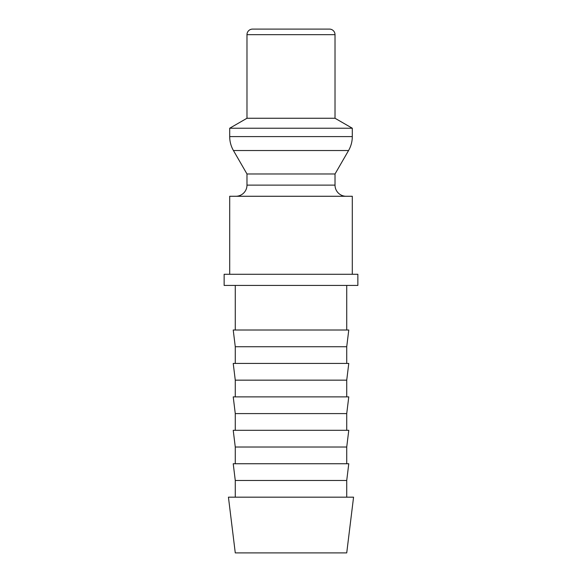 <?xml version="1.0" encoding="UTF-8"?>
<svg xmlns="http://www.w3.org/2000/svg" width="582" height="582" viewBox="0 0 582 582"><rect width="100%" height="100%" fill="white"/><g stroke="black" fill="none" stroke-linecap="round" stroke-linejoin="round"><path stroke-width="0.87" d="M352.299 274.282L352.299 196.272L229.701 196.272L229.701 274.282M346.166 196.272A11.145 11.145 0 0 1 335.021 185.127L246.979 185.127A11.145 11.145 0 0 1 235.834 196.272M335.021 34.673L246.979 34.673A5.573 5.573 0 0 1 252.552 29.1L329.448 29.1A5.573 5.573 0 0 1 335.021 34.673L335.021 118.255L352.299 128.229L352.299 136.595A27.863 27.863 0 0 1 348.56 150.527L335.021 173.982L246.979 173.982L246.979 185.127M348.56 150.527L233.44 150.527A27.863 27.863 0 0 1 229.701 136.595L352.299 136.595M352.299 128.229L229.701 128.229L229.701 136.595M335.021 118.255L246.979 118.255L229.701 128.229M224.135 274.282L357.865 274.282L357.865 285.427L224.135 285.427L224.135 274.282M291 497.173L228.435 497.173L235.273 552.9L346.727 552.9L353.565 497.173L291 497.173M235.273 480.463L233.222 463.745L348.778 463.745L346.727 480.463L235.273 480.463L235.273 497.173M235.273 447.027L233.222 430.309L348.778 430.309L346.727 447.027L235.273 447.027L235.273 463.745M235.273 413.591L233.222 396.873L348.778 396.873L346.727 413.591L235.273 413.591L235.273 430.309M235.273 380.155L233.222 363.437L348.778 363.437L346.727 380.155L235.273 380.155L235.273 396.873M235.273 346.727L233.222 330.009L348.778 330.009L346.727 346.727L235.273 346.727L235.273 363.437M246.979 173.982L233.44 150.527M246.979 34.673L246.979 118.255M235.273 285.427L235.273 330.009M346.727 285.427L346.727 330.009M346.727 346.727L346.727 363.437M346.727 380.155L346.727 396.873M346.727 413.591L346.727 430.309M346.727 447.027L346.727 463.745M346.727 480.463L346.727 497.173M335.021 173.982L335.021 185.127"/></g></svg>

